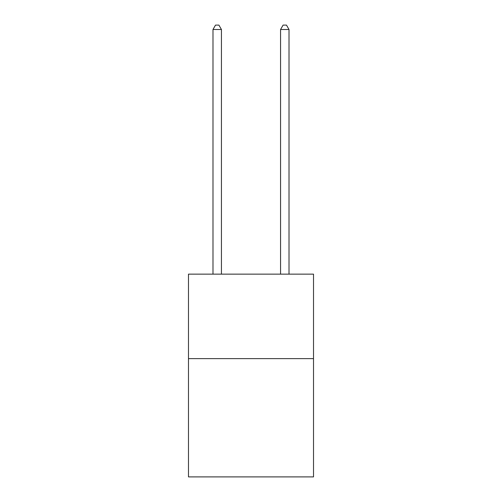 <?xml version="1.0" encoding="UTF-8"?>
<svg xmlns="http://www.w3.org/2000/svg" width="502" height="502" viewBox="0 0 502 502"><rect width="100%" height="100%" fill="white"/><g stroke="black" fill="none" stroke-linecap="round" stroke-linejoin="round"><path stroke-width="0.75" d="M313.518 358.629L313.518 476.9L188.482 476.9L188.482 274.148L313.518 274.148L313.518 358.629L188.482 358.629M221.432 274.148L221.432 29.492L212.986 29.492L212.986 274.148M212.986 29.492L215.521 25.1L218.897 25.1L221.432 29.492M289.014 274.148L289.014 29.492L280.568 29.492L280.568 274.148M280.568 29.492L283.103 25.1L286.479 25.1L289.014 29.492"/></g></svg>
